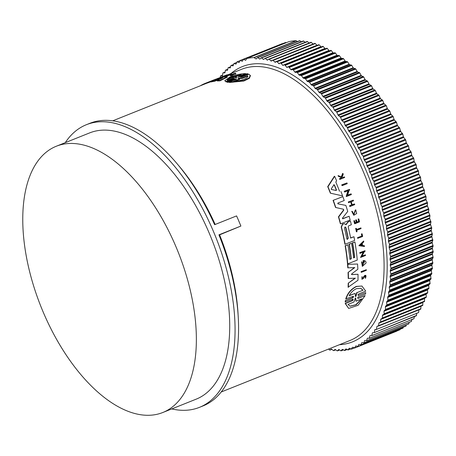 <?xml version="1.0" encoding="UTF-8"?>
<svg xmlns="http://www.w3.org/2000/svg" width="456" height="456" viewBox="0 0 456 456"><rect width="100%" height="100%" fill="white"/><g stroke="black" fill="none" stroke-linecap="round" stroke-linejoin="round"><path stroke-width="0.68" d="M65.265 142.654A152.213 78.375 68.2 0 1 77.554 129.584A152.213 78.375 68.2 0 1 86.406 124.699A152.213 78.375 68.2 0 1 211.92 227.92A152.213 78.375 68.2 0 1 208.295 402.466A152.213 78.375 68.2 0 1 199.449 407.356L202.96 405.948A152.213 78.375 -111.8 0 0 211.812 401.063A152.213 78.375 -111.8 0 0 218.931 234.834L240.882 226.056L219.587 234.846A146.034 75.194 68.2 0 1 238.106 314.857M210.803 81.749L208.284 82.718A146.034 75.194 -111.8 0 0 206.397 83.374L206.078 83.494A146.034 75.194 -111.8 0 0 205.599 83.682L112.729 120.823M215.996 79.834L223.48 77.127A146.479 75.422 68.2 0 1 227.196 76.711L227.39 77.121L219.963 80.843A146.034 75.194 -111.8 0 0 217.381 80.969L217.187 80.552L222.574 77.953L214.24 80.889A146.479 75.422 -111.8 0 0 210.723 81.584L215.962 79.298L208.09 82.319A146.479 75.422 -111.8 0 0 206.203 82.969L217.558 78.529A146.479 75.422 68.2 0 1 220.51 77.708L215.574 79.965M218.908 79.714L214.434 81.299A146.034 75.194 -111.8 0 0 210.917 81.983L210.723 81.584M221.622 77.275L220.516 77.714L220.567 78.175M227.401 75.2C229.345 74.824 220.111 78.101 221.838 77.275M230.696 75.126L233.101 73.952C235.267 73.228 236.06 73.12 235.49 73.627L235.82 73.348L235.689 74.043L233.671 74.334L233.21 74.852C231.517 75.667 230.605 75.895 230.462 75.531M231.46 73.849L231.659 74.254L226.7 76.237A146.034 75.194 -111.8 0 0 226.33 76.3L226.136 75.895L231.095 73.912A146.479 75.422 68.2 0 1 231.46 73.849L226.507 75.833A146.479 75.422 -111.8 0 0 226.136 75.895M238.391 76.648L238.739 76.363C238.163 76.796 238.545 76.853 239.879 76.534L246.964 73.695L247.973 73.872L248.184 74.311L241.156 77.121M240.54 77.007L240.882 76.705C240.318 77.155 240.7 77.229 242.033 76.927L248.925 74.174L250.429 75.685L249.352 78.335L243.909 80.991L229.425 82.496L229.214 82.057L236.105 79.298C236.67 78.842 236.282 78.768 234.954 79.076L227.863 81.915L226.854 81.738L233.939 78.905C234.515 78.466 234.133 78.409 232.805 78.734L225.919 81.487L224.768 80.718L229.79 77.075C235.41 74.875 240.688 73.718 245.624 73.61L238.739 76.363L238.921 76.745M234.954 79.076L235.165 79.515L228.074 82.348L227.059 82.177L226.854 81.738M232.805 78.734L233.01 79.167L226.125 81.92L224.768 80.718M245.624 73.61L245.835 74.037L239.126 76.722M342.496 218.715L349.131 216.252A146.479 75.422 68.2 0 1 350.151 220.026L340.626 223.833A146.479 75.422 -111.8 0 0 338.705 216.913L343.756 210.182L343.203 209.167M340.626 223.833L340.364 223.753A146.034 75.194 -111.8 0 0 338.443 216.828L343.493 210.096M343.499 209.258L335.525 207.451A146.034 75.194 -111.8 0 0 333.068 200.366L342.866 196.644A146.479 75.422 68.2 0 1 344.229 200.52L337.913 203.045L338.021 203.843L345.865 205.411A146.479 75.422 68.2 0 1 347.74 211.436L342.462 218.116L342.815 218.783L349.131 216.252M337.753 203.764L345.865 205.411M351.479 274.529L358 274.267A146.479 75.422 68.2 0 1 357.983 280.258L348.093 287.234A146.034 75.194 -111.8 0 0 348.207 283.216L355.087 278.12M348.207 283.216L355.355 278.2L348.219 278.451A146.034 75.194 -111.8 0 0 348.053 272.494L354.517 267.518M348.053 272.494L354.779 267.604L347.797 267.843A146.034 75.194 -111.8 0 0 347.535 264.383L357.572 264.013A146.479 75.422 68.2 0 1 357.857 269.234L351.724 273.862L351.747 274.609L358 274.267M345.785 224.677L347.831 221.912L350.162 220.983L348.088 221.992L346.047 224.762L344.639 223.691L342.752 224.124L341.464 227.094A146.479 75.422 -111.8 0 1 345.129 244.256L344.873 244.177A146.034 75.194 -111.8 0 0 341.202 227.014L342.49 224.044L344.639 223.691M350.59 237.907L353.964 236.738A146.479 75.422 68.2 0 1 354.654 240.449L345.129 244.256M349.906 259.179L351.063 258.717A146.034 75.194 -111.8 0 0 349.057 244.148L351.553 243.333A146.479 75.422 68.2 0 1 353.56 257.902L354.677 257.452A146.479 75.422 -111.8 0 0 352.67 242.883L354.922 241.982A146.479 75.422 68.2 0 1 357.265 260.068L347.746 263.876A146.479 75.422 -111.8 0 0 345.397 245.79L347.911 244.786A146.479 75.422 68.2 0 1 349.923 259.356L351.32 258.797A146.479 75.422 -111.8 0 0 349.313 244.228L351.553 243.333M353.542 257.725L354.42 257.372A146.034 75.194 -111.8 0 0 352.414 242.803L354.922 241.982M347.746 263.876L347.483 263.796A146.034 75.194 -111.8 0 0 345.141 245.71L347.911 244.786M339.264 191.144L339.538 191.229A146.479 75.422 68.2 0 0 335.804 182.018L336.608 180.787A146.479 75.422 68.2 0 0 334.653 176.341L334.362 176.25L327.704 186.629L327.989 186.721L334.653 176.341M340.968 191.537A146.479 75.422 68.2 0 1 342.587 195.875L330.361 193.162A146.034 75.194 -111.8 0 0 327.704 186.629M363.529 262.867L363.267 262.781A146.034 75.194 -111.8 0 0 363.118 260.558L364.766 260.547L363.375 260.638A146.479 75.422 68.2 0 1 363.529 262.867L364.025 262.667A146.479 75.422 -111.8 0 0 363.939 261.391L364.401 261.442L362.714 265.5L362.377 262.371L361.591 261.807L362.338 266.395L361.853 261.886M362.588 265.455L364.509 261.556M347.609 195.077L351.131 193.863A146.479 75.422 68.2 0 1 351.377 194.564L346.423 196.542L348.264 190.642L344.776 192.039A146.479 75.422 -111.8 0 0 344.519 191.343L349.473 189.36A146.479 75.422 68.2 0 1 349.735 190.055L349.091 190.312L347.54 195.299L351.131 193.863M346.423 196.542L346.15 196.456L347.991 190.557M344.776 192.039L344.502 191.953A146.034 75.194 -111.8 0 0 344.24 191.258L349.473 189.36M361.978 256.044L365.433 254.847A146.479 75.422 68.2 0 1 365.495 255.485L360.536 257.463L363.597 251.946L360.115 253.336A146.479 75.422 -111.8 0 0 360.04 252.698L364.994 250.72A146.479 75.422 68.2 0 1 365.068 251.359L364.424 251.615L361.842 256.283L365.433 254.847M360.536 257.463L363.335 251.866M360.115 253.336L359.852 253.257A146.034 75.194 -111.8 0 0 359.778 252.618L364.994 250.72M358.866 245.676L363.654 241.019A146.479 75.422 68.2 0 1 363.78 241.828L362.235 243.447A146.479 75.422 68.2 0 1 362.531 245.453L364.355 245.716A146.479 75.422 68.2 0 1 364.464 246.514L358.866 245.676M362.275 245.374L364.355 245.716M351.644 204.892L349.809 205.816A146.479 75.422 68.2 0 1 350.026 206.5L349.763 206.42A146.034 75.194 -111.8 0 0 349.547 205.73L351.644 204.892A146.034 75.194 -111.8 0 0 350.698 201.962M351.912 204.978A146.479 75.422 -111.8 0 0 350.909 201.877L348.544 202.635A146.034 75.194 -111.8 0 0 348.316 201.94L353.297 200.138A146.479 75.422 68.2 0 1 353.525 200.834L351.188 201.763A146.479 75.422 68.2 0 1 352.192 204.864L354.523 203.929A146.479 75.422 68.2 0 1 354.739 204.619L350.026 206.5M352.135 204.693L354.523 203.929M357.008 222.015L358.707 221.337A146.034 75.194 -111.8 0 0 358.125 219.017L358.804 218.931A146.479 75.422 68.2 0 1 359.527 221.861L354.819 223.742A146.479 75.422 -111.8 0 0 354.09 220.818L354.489 220.658A146.479 75.422 -111.8 0 1 355.064 222.973L356.472 222.414A146.479 75.422 68.2 0 0 355.891 220.094L356.472 219.866A146.479 75.422 -111.8 0 1 357.048 222.18L358.707 221.337M354.819 223.742L354.557 223.662A146.034 75.194 -111.8 0 0 353.827 220.738L354.489 220.658M355.024 222.807L356.21 222.334A146.034 75.194 -111.8 0 0 355.634 220.014L356.472 219.866M363.694 276.53L363.227 278.08L363.694 276.53L364.885 275.356L365.923 275.384L365.552 278.314L365.131 277.738L365.644 276.131M365.552 278.314L365.131 277.738M361.927 279.317L361.944 276.701L362.412 277.276L362.275 278.679L363.227 278.08M342.53 177.498L344.445 176.934A146.479 75.422 68.2 0 1 344.673 177.47L339.959 179.356A146.479 75.422 -111.8 0 0 339.731 178.82L341.55 178.091A146.479 75.422 -111.8 0 0 341.299 177.521L338.66 176.381A146.479 75.422 -111.8 0 0 338.358 175.697L341.561 177.082L342.929 173.502A146.479 75.422 68.2 0 1 343.243 174.203L342.04 177.287L342.775 177.601L344.445 176.934M339.959 179.356L339.674 179.271A146.034 75.194 -111.8 0 0 339.446 178.729L341.265 178.005A146.034 75.194 -111.8 0 0 341.014 177.43L338.375 176.295A146.034 75.194 -111.8 0 0 338.067 175.611L338.358 175.697M341.276 176.991L342.638 173.411L342.929 173.502M353.782 214.633L355.19 210.227L355.726 209.788L353.907 214.679L352.477 211.561L351.718 211.282L353.782 215.278L351.981 211.362M356.638 231.83L356.381 231.751A146.034 75.194 -111.8 0 0 355.663 228.433L356.324 228.353A146.479 75.422 68.2 0 1 356.603 229.636L360.918 227.909A146.479 75.422 68.2 0 1 361.061 228.576L356.746 230.303A146.479 75.422 68.2 0 1 357.037 231.671L356.638 231.83A146.479 75.422 -111.8 0 0 355.925 228.513L356.324 228.353M356.569 229.471L360.918 227.909M361.779 235.94A146.034 75.194 -111.8 0 0 361.403 233.928L362.127 233.82L361.659 234.008A146.479 75.422 68.2 0 1 362.035 236.02L357.532 237.639L362.035 236.02M362.127 233.82A146.479 75.422 68.2 0 1 362.623 236.504L357.652 238.306A146.034 75.194 -111.8 0 0 357.532 237.639M361.374 272.312L361.112 272.226A146.034 75.194 -111.8 0 0 361.101 271.611L366.322 269.713A146.479 75.422 68.2 0 1 366.333 270.328L361.374 272.312A146.479 75.422 -111.8 0 0 361.363 271.69L366.322 269.713M342.291 185.632L342.011 185.546A146.034 75.194 -111.8 0 0 341.726 184.845L346.965 182.947A146.479 75.422 68.2 0 1 347.244 183.654L342.291 185.632A146.479 75.422 68.2 0 0 342.006 184.931L341.726 184.845M365.74 292.621L358.37 295.368L365.74 292.621L365.564 293.989L358.473 296.822C357.453 297.717 357.379 298.23 358.251 298.361L365.142 295.608L358.108 305.292L348.652 308.421L345.431 303.485L352.323 300.732L352.032 300.641L352.876 299.398M357.874 298.395L365.142 295.608M348.652 308.421L345.141 303.4L352.032 300.641M352.915 299.159L345.169 301.94L345.352 300.578L352.437 297.739L353.263 296.468M353.286 296.24L345.739 298.937C347.512 293.242 351.046 289.064 356.335 286.396L361.939 286.037L365.729 291.145L358.843 293.898C357.835 294.798 357.772 295.317 358.655 295.454L358.279 295.488M235.689 74.043L235.49 73.627L234.96 73.718L235.159 74.134M233.21 74.602L233.01 74.185L233.472 73.918L235.171 73.541M363.968 276.61L365.153 275.441L365.923 275.384M362.212 276.786L361.927 279.311L363.62 278.274L364.418 276.741L365.627 276M346.024 299.028C347.791 293.328 351.32 289.144 356.609 286.482L361.939 286.037M199.449 407.356A152.213 78.375 68.2 0 1 171.752 408.924M247.665 75.776L247.614 75.673C249.466 77.742 240.46 81.367 233.683 81.242L239.662 78.854L237.918 77.891L241.634 78.061L247.642 75.724M227.305 80.148C226.934 79.361 228.256 78.352 231.266 77.127L241.235 74.573L235.233 76.978L236.983 77.577L233.307 77.748L227.287 80.108M239.446 75.291L231.471 77.549C228.462 78.768 227.139 79.777 227.51 80.575M345.004 227.014L345.91 227.572A146.479 75.422 68.2 0 1 348.253 238.288L347.312 239.411L346.856 238.847A146.479 75.422 -111.8 0 0 344.508 228.131L345.004 227.014L345.414 226.991M333.906 184.885L334.476 185.045A146.479 75.422 68.2 0 1 336.494 190.004L336.186 190.511L331.495 189.496L331.255 188.841L333.906 184.885M355.184 298.401L355.754 298.173L355.942 301.222L361.921 298.828L356.25 304.733L350.094 306.215L347.991 304.403L353.97 302.009L355.184 298.401M349.136 295.773C350.92 292.444 353.366 290.073 356.472 288.671L360.719 288.306L363.067 290.204L357.065 292.604L356.005 296.246L355.446 296.474L355.138 293.373L349.136 295.773M301.273 41.787L299.957 40.801A0.883 0.456 -111.8 0 0 299.609 40.715L257.469 57.57A0.883 0.456 68.2 0 0 257.418 57.598A0.883 0.456 68.2 0 0 257.372 57.644L256.318 58.858A0.883 0.456 68.2 0 1 256.221 58.927A0.883 0.456 68.2 0 1 255.896 58.858L254.157 57.667A0.883 0.456 68.2 0 0 253.906 57.581L296.052 40.727A154.749 79.68 -111.8 0 0 288.984 41.616A0.883 0.456 -111.8 0 0 288.944 41.627A0.883 0.456 -111.8 0 0 288.91 41.65M220.322 77.315L220.436 76.18A0.883 0.456 68.2 0 1 220.584 75.856A0.883 0.456 68.2 0 1 220.636 75.827A0.883 0.456 68.2 0 1 220.715 75.81L222.254 75.736A0.883 0.456 68.2 0 0 222.334 75.719A0.883 0.456 68.2 0 0 222.534 75.394L222.83 73.188A0.883 0.456 68.2 0 1 222.978 72.892A0.883 0.456 68.2 0 1 223.03 72.863A0.883 0.456 68.2 0 1 223.132 72.846L224.705 72.892A0.883 0.456 68.2 0 0 224.802 72.874A0.883 0.456 68.2 0 0 224.996 72.578L225.367 70.446A0.883 0.456 68.2 0 1 225.509 70.178A0.883 0.456 68.2 0 1 225.56 70.15A0.883 0.456 68.2 0 1 225.686 70.133L227.287 70.298A0.883 0.456 68.2 0 0 227.407 70.287A0.883 0.456 68.2 0 0 227.601 70.013L228.046 67.961A0.883 0.456 68.2 0 1 228.182 67.716A0.883 0.456 68.2 0 1 228.234 67.688A0.883 0.456 68.2 0 1 228.376 67.676L230.006 67.961A0.883 0.456 68.2 0 0 230.149 67.95A0.883 0.456 68.2 0 0 230.331 67.705L230.85 65.732A0.883 0.456 68.2 0 1 230.981 65.516A0.883 0.456 68.2 0 1 231.032 65.487A0.883 0.456 68.2 0 1 231.198 65.482L232.856 65.881A0.883 0.456 68.2 0 0 233.022 65.875A0.883 0.456 68.2 0 0 233.193 65.658L233.785 63.766A0.883 0.456 68.2 0 1 233.905 63.578A0.883 0.456 68.2 0 1 233.956 63.549A0.883 0.456 68.2 0 1 234.145 63.544L235.826 64.068A0.883 0.456 68.2 0 0 236.014 64.062A0.883 0.456 68.2 0 0 236.179 63.874L236.841 62.067A0.883 0.456 68.2 0 1 236.955 61.902A0.883 0.456 68.2 0 1 237.006 61.873A0.883 0.456 68.2 0 1 237.217 61.879L238.91 62.518A0.883 0.456 68.2 0 0 239.121 62.523A0.883 0.456 68.2 0 0 239.28 62.352L240.01 60.642A0.883 0.456 68.2 0 1 240.112 60.5A0.883 0.456 68.2 0 1 240.164 60.471A0.883 0.456 68.2 0 1 240.397 60.488L242.107 61.235A0.883 0.456 68.2 0 0 242.341 61.252A0.883 0.456 68.2 0 0 242.489 61.104L243.287 59.485A0.883 0.456 68.2 0 1 243.384 59.371A0.883 0.456 68.2 0 1 243.436 59.343A0.883 0.456 68.2 0 1 243.692 59.365L245.413 60.232A0.883 0.456 68.2 0 0 245.67 60.255A0.883 0.456 68.2 0 0 245.807 60.129L246.667 58.607A0.883 0.456 68.2 0 1 246.753 58.511A0.883 0.456 68.2 0 1 246.804 58.482A0.883 0.456 68.2 0 1 246.844 58.471A154.749 79.68 -111.8 0 1 253.906 57.581M171.148 407.898A143.389 73.832 68.2 0 1 162.809 412.503A143.389 73.832 68.2 0 1 44.568 315.267A143.389 73.832 68.2 0 1 47.983 150.839A143.389 73.832 68.2 0 1 56.322 146.233A143.389 73.832 68.2 0 1 174.562 243.47A143.389 73.832 68.2 0 1 171.148 407.898M56.322 146.233L89.684 132.89A143.389 73.832 68.2 0 1 207.919 230.126A143.389 73.832 68.2 0 1 204.51 394.554A143.389 73.832 68.2 0 1 196.171 399.16L162.809 412.503M286.231 42.716L285.832 42.511A0.883 0.456 -111.8 0 0 285.576 42.488A0.883 0.456 -111.8 0 0 285.524 42.516M257.469 57.57A0.883 0.456 68.2 0 1 257.817 57.655L259.555 58.955L260.325 58.647M282.617 43.668L282.538 43.633A0.883 0.456 -111.8 0 0 282.304 43.616A0.883 0.456 -111.8 0 0 282.253 43.645M305.172 42.271L303.696 41.068A0.883 0.456 -111.8 0 0 303.325 40.966A0.883 0.456 -111.8 0 0 303.274 40.994M259.555 58.955A0.883 0.456 68.2 0 0 259.903 59.041A0.883 0.456 68.2 0 0 259.988 58.984L261.1 57.878A0.883 0.456 68.2 0 1 261.128 57.849A0.883 0.456 68.2 0 1 261.18 57.821A0.883 0.456 68.2 0 1 261.556 57.923L263.289 59.326L264.252 58.944M309.122 43.029L307.504 41.621A0.883 0.456 -111.8 0 0 307.105 41.496A0.883 0.456 -111.8 0 0 307.053 41.524M263.289 59.326A0.883 0.456 68.2 0 0 263.659 59.428A0.883 0.456 68.2 0 0 263.728 59.388L264.896 58.391A0.883 0.456 68.2 0 1 264.913 58.379A0.883 0.456 68.2 0 1 264.964 58.351A0.883 0.456 68.2 0 1 265.358 58.471L267.085 59.975L268.373 59.457M426.297 293.892L426.126 294.394L383.986 311.248L384.157 310.747L426.297 293.892L427.745 292.587L427.511 290.005L385.371 306.854L385.605 309.436L384.157 310.747M424.77 298.11L424.582 298.589L382.442 315.438L382.595 314.982L424.77 298.11L426.098 297.449L426.286 296.936L426.126 294.394M423.031 302.14L422.872 302.562L380.731 319.417L380.885 318.995M421.162 305.93L421.008 306.324L378.868 323.179L379.022 322.785M419.138 309.493L376.998 326.348M375.909 329.511L374.667 330.007L374.821 329.677M373.287 332.692L372.495 332.772M370.642 335.582L370.027 335.61M367.918 338.192L367.422 338.204M365.096 340.535L364.68 340.541M362.167 342.61L361.813 342.616M359.134 344.417L358.821 344.422M331.301 349.017L329.984 350.071L328.497 349.091M355.993 345.95L355.708 345.967M227.196 76.711L219.763 80.427L219.963 80.843M206.397 83.374L206.203 82.969M208.284 82.718L208.09 82.319M214.434 81.299L214.24 80.889M219.763 80.427A146.479 75.422 -111.8 0 0 217.187 80.552M206.078 83.494L205.89 83.095A146.479 75.422 -111.8 0 0 205.434 83.271A146.479 75.422 -111.8 0 0 200.167 85.853M215.443 79.35L205.89 83.095M205.434 83.271L214.958 79.464A146.479 75.422 68.2 0 1 215.409 79.281M227.612 75.183L227.208 74.801A146.479 75.422 -111.8 0 0 226.609 74.972L222.87 76.363A146.479 75.422 68.2 0 1 224.101 75.97L224.597 75.77A146.479 75.422 -111.8 0 0 223.89 75.992L226.507 75.115M223.89 75.992C230.394 73.581 222.294 76.967 222.499 76.562L222.522 76.614M222.385 76.636L221.644 76.876C219.917 77.702 229.151 74.419 227.208 74.801M221.673 77.377L221.644 76.876M218.167 78.267L216.44 78.962M218.196 78.329L223.115 76.266M233.01 74.185L233.01 74.442C231.323 75.257 230.405 75.479 230.263 75.12L230.896 75.137M230.189 75.753L230.263 75.12M226.7 76.237L226.507 75.833M226.125 81.92L225.919 81.487M234.293 78.614L233.939 78.905M228.074 82.348L227.863 81.915M236.447 78.996L236.105 79.298M250.219 75.24L249.13 77.879L243.692 80.535L229.214 82.057M247.973 73.872L240.882 76.705L241.081 77.121M333.068 200.366L342.866 196.644M335.793 207.537A146.479 75.422 -111.8 0 0 333.342 200.452M343.465 209.247L343.756 210.182M347.535 264.383L357.572 264.013M348.059 267.923A146.479 75.422 -111.8 0 0 347.797 264.463M348.481 278.53A146.479 75.422 -111.8 0 0 348.316 272.58M348.361 287.32A146.479 75.422 -111.8 0 0 348.475 283.301M353.964 236.738L350.624 238.078A146.479 75.422 68.2 0 0 348.202 226.9L348.68 225.828L351.348 224.762A146.479 75.422 -111.8 0 0 350.419 221.069M330.64 193.247A146.479 75.422 -111.8 0 0 327.989 186.721M362.338 266.395L366.06 263.021A146.479 75.422 -111.8 0 0 365.997 261.955L364.766 260.547M359.123 245.755L363.654 241.019M348.316 201.94L353.297 200.138M348.812 202.715A146.479 75.422 -111.8 0 0 348.583 202.025M358.125 219.017L358.804 218.931M358.963 221.416A146.479 75.422 -111.8 0 0 358.387 219.102M365.148 276.034C366.197 276.085 366.282 276.678 365.398 277.824M338.375 176.295L338.66 176.381M341.014 177.43L341.299 177.521M341.265 178.005L341.55 178.091M339.446 178.729L339.731 178.82M355.726 209.788L356.706 213.533L353.782 215.278M357.914 238.385A146.479 75.422 -111.8 0 0 357.789 237.718M342.006 184.931L346.965 182.947M352.91 296.269C353.799 296.411 353.736 296.93 352.722 297.831L352.437 297.739M345.352 300.578L352.722 297.831M345.454 302.032L345.631 300.664M352.545 299.193C353.417 299.33 353.343 299.843 352.323 300.732M345.141 303.4L345.431 303.485M240.882 226.056A152.213 78.375 -111.8 0 0 236.573 215.91L214.622 224.688A152.213 78.375 -111.8 0 0 89.917 123.291L86.406 124.699M331.837 349.33L329.523 349.991M331.17 349.062L331.597 349.136L331.17 349.062M334.898 349.478L333.786 350.584L333.33 350.539L331.597 349.136M335.73 349.803L333.33 350.539M338.569 349.604L337.514 350.818L337.064 350.806L335.331 349.507M339.566 349.997L337.064 350.806M342.16 349.456L341.162 350.778L338.99 349.604M343.345 349.906L340.729 350.795M345.665 349.028L344.736 350.453L342.57 349.421M347.062 349.524L344.308 350.504M349.079 348.327L348.213 349.855L346.064 348.965M350.71 348.851L347.797 349.94M352.391 347.352L351.194 349.096L349.467 348.23M354.301 347.894L351.194 349.096M355.606 346.104L354.876 347.82L352.773 347.221M396.623 331.119L354.483 347.974M358.707 344.588L358.045 346.395L355.971 345.944M400.328 329.152L399.809 329.728L357.669 346.577M361.688 342.804L361.101 344.696L359.06 344.394M403.463 327.134L402.876 328.063L360.736 344.913M364.549 340.757L364.036 342.73L362.03 342.581M406.438 324.86L405.829 326.125L363.688 342.98M367.285 338.449L366.51 340.786L364.874 340.501M409.266 322.335L408.65 323.931L366.51 340.786M369.884 335.884L369.2 338.329L367.593 338.158M412.024 319.029L411.34 321.474L369.2 338.329M372.347 333.068L371.754 335.616L370.181 335.565M414.487 316.213L413.894 318.761L371.754 335.616M374.667 330.007L374.45 332.276L374.165 332.652L372.626 332.726M374.313 332.595L416.59 315.427L374.165 332.652M376.844 326.707L376.434 329.449L374.929 329.637M376.542 329.403L418.574 312.594L376.434 329.449M378.868 323.179L378.548 326L377.089 326.308M378.622 325.972L420.688 309.145L420.934 308.718L378.793 325.567L378.548 326M380.731 319.417L380.515 322.324L379.09 322.751M380.549 322.306L422.655 305.469L422.877 305.013L380.737 321.862L380.515 322.324M382.442 315.438L382.316 318.425L380.942 318.966M383.986 311.248L384.146 313.791L383.958 314.304L382.63 314.959M385.371 306.854L385.519 306.329L427.66 289.474L428.885 288.591L428.725 285.416L386.585 302.265L386.893 304.882L385.519 306.329M386.585 302.265L386.716 301.718L428.857 284.869L430.025 283.871L429.769 280.639L387.628 297.489L388.01 300.139L386.716 301.718M387.628 297.489L387.742 296.924L429.883 280.07L430.994 278.964L430.646 275.686L388.506 292.541L388.962 295.209L387.742 296.924M388.506 292.541L388.597 291.948L430.738 275.093L431.786 273.879L431.347 270.562L389.202 287.417L389.732 290.113L388.597 291.948M389.202 287.417L389.276 286.807L431.416 269.958L432.408 268.635L431.872 265.284L389.732 282.139L390.268 285.49L389.276 286.807M389.732 282.139L389.777 281.512L431.917 264.657L432.852 263.237L432.22 259.857L390.079 276.712L390.752 279.425L389.777 281.512M390.079 276.712L390.108 276.068L432.248 259.213L433.114 257.691L432.396 254.288L390.25 271.143L390.974 274.546L390.108 276.068M390.25 271.143L390.262 270.488L432.402 253.633L433.2 252.014L432.391 248.6L390.25 265.449L391.06 268.174L390.262 270.488M390.25 265.449L390.239 264.776L432.379 247.927L433.109 246.211L432.208 242.786L390.068 259.641L390.946 262.36L390.239 264.776M390.068 259.641L390.04 258.957L432.18 242.102L432.835 240.301L431.855 236.875L389.715 253.724L390.655 256.432L390.04 258.957M389.715 253.724L389.663 253.029L431.803 236.174L432.391 234.287L431.325 230.861L389.179 247.716L390.25 251.136L389.663 253.029M389.179 247.716L389.11 247.01L431.251 230.155L431.764 228.182L430.618 224.774L388.478 241.623L389.538 244.291L389.11 247.01M388.478 241.623L388.381 240.91L430.521 224.056L430.966 222.004L429.734 218.606L387.594 235.461L388.717 238.1L388.381 240.91M387.594 235.461L387.48 234.737L429.62 217.882L429.991 215.756L428.686 212.388L386.545 229.237L387.725 231.847L387.48 234.737M386.545 229.237L386.409 228.507L428.549 211.658L428.845 209.452L427.466 206.112L385.326 222.967L386.557 225.543L386.409 228.507M385.326 222.967L385.172 222.232L427.312 205.382L427.534 203.108L426.075 199.808L383.935 216.663L385.223 219.194L385.172 222.232M383.935 216.663L383.764 215.922L425.904 199.072L426.046 196.735L424.525 193.481L382.385 210.33L383.718 212.821L383.764 215.922M382.385 210.33L382.191 209.595L424.331 192.74L424.399 190.346L422.809 187.137L380.669 203.992L382.259 207.201L382.191 209.595M380.669 203.992L380.458 203.251L422.598 186.396L422.592 183.95L420.934 180.798L378.793 197.647L380.224 200.03L380.458 203.251M378.793 197.647L378.565 196.912L420.706 180.057L420.626 177.561L418.904 174.466L376.764 191.32L378.486 194.416L378.565 196.912M376.764 191.32L376.519 190.585L418.659 173.73L418.505 171.188L416.727 168.167L374.587 185.016L376.365 188.043L376.519 190.585M374.587 185.016L374.325 184.287L416.465 167.432L416.231 164.85L414.401 161.897L372.261 178.752L374.091 181.705L374.325 184.287M372.261 178.752L371.982 178.022L414.122 161.167L413.814 158.551L411.933 155.678L369.793 172.533L371.372 174.648L371.982 178.022M369.793 172.533L369.497 171.809L411.637 154.954L411.255 152.31L409.328 149.522L367.188 166.372L368.796 168.412L369.497 171.809M367.188 166.372L366.875 165.659L409.015 148.804L408.559 146.131L406.592 143.435L364.447 160.29L366.419 162.986L366.875 165.659M364.447 160.29L364.122 159.583L406.262 142.728L405.732 140.038L403.725 137.433L361.585 154.282L363.244 156.157L364.122 159.583M361.585 154.282L361.237 153.592L403.383 136.737L402.779 134.03L400.733 131.522L358.593 148.377L360.274 150.161L361.237 153.592M358.593 148.377L358.239 147.693L400.379 130.844L399.707 128.125L397.632 125.725L355.492 142.574L357.19 144.273L358.239 147.693M355.492 142.574L355.121 141.907L397.262 125.052L396.52 122.328L394.417 120.036L352.277 136.891L354.38 139.183L355.121 141.907M352.277 136.891L351.895 136.236L394.035 119.381L393.226 116.662L391.094 114.484L348.954 131.334L350.681 132.838L351.895 136.236M348.954 131.334L348.561 130.695L390.701 113.84L389.829 111.127L387.68 109.064L345.54 125.919L347.272 127.321L348.561 130.695M345.54 125.919L345.135 125.297L387.275 108.442L386.335 105.735L384.169 103.797L342.028 120.652L344.195 122.59L345.135 125.297M342.028 120.652L341.612 120.048L383.752 103.193L382.749 100.502L380.572 98.69L338.432 115.545L340.609 117.357L341.612 120.048M338.432 115.545L338.01 114.958L380.15 98.103L379.084 95.435L376.901 93.748L334.761 110.603L336.5 111.686L338.01 114.958M334.761 110.603L334.328 110.038L376.468 93.184L375.345 90.544L373.162 88.988L331.016 105.838L333.205 107.394L334.328 110.038M331.016 105.838L330.577 105.296L372.717 88.441L371.537 85.831L369.354 84.411L327.214 101.266L329.397 102.685L330.577 105.296M327.214 101.266L326.764 100.747L368.904 83.893L367.673 81.316L365.49 80.034L323.35 96.889L325.533 98.171L326.764 100.747M323.35 96.889L322.894 96.387L365.034 79.538L363.751 77.001L361.574 75.861L319.434 92.71L321.132 93.349L322.894 96.387M319.434 92.71L318.978 92.237L361.118 75.388L359.778 72.897L357.618 71.9L315.478 88.749L317.159 89.273L318.978 92.237M315.478 88.749L315.016 88.304L357.156 71.449L355.771 69.016L353.634 68.155L311.488 85.01L313.631 85.865L315.016 88.304M311.488 85.01L311.02 84.588L353.166 67.733L351.736 65.35L349.615 64.644L307.475 81.493L309.595 82.205L311.02 84.588M307.475 81.493L307.002 81.1L349.148 64.245L347.677 61.925L345.58 61.36L303.44 78.215L305.537 78.78L307.002 81.1M303.44 78.215L302.966 77.845L345.106 60.99L343.602 58.733L341.533 58.317L299.392 75.172L301.462 75.588L302.966 77.845M299.392 75.172A0.883 0.456 68.2 0 1 298.919 74.83L341.059 57.98L339.515 55.792A0.883 0.456 -111.8 0 0 339.025 55.45L337.486 55.524L295.345 72.373L296.885 72.304A0.883 0.456 68.2 0 1 297.375 72.641L298.919 74.83M295.345 72.373A0.883 0.456 68.2 0 1 294.872 72.065L337.012 55.21L335.434 53.096A0.883 0.456 -111.8 0 0 334.938 52.788L333.439 52.976L291.298 69.831L292.798 69.643A0.883 0.456 68.2 0 1 293.293 69.95L294.872 72.065M291.298 69.831A0.883 0.456 68.2 0 1 290.825 69.551L332.965 52.697L331.358 50.656A0.883 0.456 -111.8 0 0 330.868 50.382L288.728 67.231A0.883 0.456 68.2 0 1 289.218 67.511L290.825 69.551M287.263 67.539A0.883 0.456 68.2 0 1 286.79 67.288L328.936 50.439L327.3 48.478A0.883 0.456 -111.8 0 0 326.809 48.233L284.669 65.088A0.883 0.456 68.2 0 1 285.154 65.333L286.79 67.288M283.244 65.51A0.883 0.456 68.2 0 1 282.783 65.293L324.923 48.439L323.258 46.563A0.883 0.456 -111.8 0 0 322.774 46.352L280.634 63.207A0.883 0.456 68.2 0 1 281.118 63.418L282.783 65.293M279.26 63.749A0.883 0.456 68.2 0 1 278.798 63.561L320.938 46.706L319.257 44.922A0.883 0.456 -111.8 0 0 318.79 44.734A0.883 0.456 -111.8 0 0 318.772 44.739L276.667 61.577M267.085 59.975A0.883 0.456 68.2 0 0 267.478 60.095A0.883 0.456 68.2 0 0 267.529 60.067L268.755 59.183A0.883 0.456 68.2 0 1 268.806 59.155A0.883 0.456 68.2 0 1 269.228 59.297L270.938 60.899A0.883 0.456 68.2 0 0 271.36 61.041A0.883 0.456 68.2 0 0 271.394 61.024L272.671 60.249A0.883 0.456 68.2 0 1 272.705 60.232A0.883 0.456 68.2 0 1 273.15 60.397L274.848 62.096A0.883 0.456 68.2 0 0 275.287 62.255A0.883 0.456 68.2 0 0 275.304 62.25L276.632 61.594A0.883 0.456 68.2 0 1 276.649 61.583A0.883 0.456 68.2 0 1 277.117 61.771L278.798 63.561M334.026 184.783L333.741 184.697M360.576 245.174L361.973 243.721A146.479 75.422 68.2 0 1 362.224 245.408L360.576 245.174M355.509 298.007L355.224 297.922M247.745 76.152L241.851 78.506L241.634 78.061M241.851 78.506L238.129 78.329M239.662 78.854L239.873 79.298L235.21 81.162M235.233 76.978L236.356 77.794M347.187 239.354L347.996 238.209A146.034 75.194 -111.8 0 0 345.648 227.487L345.91 227.572M331.244 189.417L335.907 190.42L336.214 189.918A146.034 75.194 -111.8 0 0 334.197 184.954M362.224 245.408L361.961 245.328A146.034 75.194 -111.8 0 0 361.756 243.937M360.32 245.094L361.961 245.328M355.469 298.087L355.942 301.222M349.946 306.17L355.874 304.693L361.431 299.073M357.065 292.604L363.067 290.204M362.788 290.119L360.702 288.312M349.273 295.522L355.138 293.373M355.161 296.383L356.005 296.246M356.786 292.518L355.72 296.161M296.052 40.727A0.883 0.456 68.2 0 1 296.297 40.812L297.426 41.587M270.938 60.899L313.084 44.044L311.368 42.442A0.883 0.456 -111.8 0 0 310.952 42.3A0.883 0.456 -111.8 0 0 310.901 42.328L268.863 59.137M274.848 62.096L316.988 45.241L315.29 43.542A0.883 0.456 -111.8 0 0 314.845 43.377A0.883 0.456 -111.8 0 0 314.811 43.394L272.745 60.221M320.938 46.706A0.883 0.456 -111.8 0 0 321.4 46.894M324.923 48.439A0.883 0.456 -111.8 0 0 325.39 48.661M328.936 50.439A0.883 0.456 -111.8 0 0 329.403 50.69M332.965 52.697A0.883 0.456 -111.8 0 0 333.439 52.976M337.012 55.21A0.883 0.456 -111.8 0 0 337.486 55.524M341.059 57.98A0.883 0.456 -111.8 0 0 341.533 58.317M345.106 60.99L345.58 61.36M349.148 64.245L349.615 64.644M353.166 67.733L353.634 68.155M357.156 71.449L357.618 71.9M361.118 75.388L361.574 75.861M365.034 79.538L365.49 80.034M368.904 83.893L369.354 84.411M372.717 88.441L373.162 88.988M376.468 93.184L376.901 93.748M380.15 98.103L380.572 98.69M383.752 103.193L384.169 103.797M387.275 108.442L387.68 109.064M390.701 113.84L391.094 114.484M394.035 119.381L394.417 120.036M397.262 125.052L397.632 125.725M400.379 130.844L400.733 131.522M403.383 136.737L403.725 137.433M406.262 142.728L406.592 143.435M409.015 148.804L409.328 149.522M411.637 154.954L411.933 155.678M414.122 161.167L414.401 161.897M416.465 167.432L416.727 168.167M418.659 173.73L418.904 174.466M420.706 180.057L420.934 180.798M422.598 186.396L422.809 187.137M424.331 192.74L424.525 193.481M425.904 199.072L426.075 199.808M427.312 205.382L427.466 206.112M428.549 211.658L428.686 212.388M429.62 217.882L429.734 218.606M430.521 224.056L430.618 224.774M431.251 230.155L431.325 230.861M431.803 236.174L431.855 236.875M432.18 242.102L432.208 242.786M432.379 247.927L432.391 248.6M432.402 253.633L432.396 254.288M432.248 259.213L432.22 259.857M431.917 264.657L431.872 265.284M431.416 269.958L431.347 270.562M430.738 275.093L430.646 275.686M429.883 280.07L429.769 280.639M428.857 284.869L428.725 285.416M427.66 289.474L427.511 290.005M424.456 301.57L382.316 318.419L424.456 301.57L424.582 298.589M422.655 305.469L422.872 302.562M420.688 309.145L421.008 306.324M418.574 312.594L418.984 309.858M416.305 315.797L416.812 313.152M221.183 392.006L349.912 340.524A146.034 75.194 -111.8 0 0 358.405 335.838A146.034 75.194 -111.8 0 0 357.988 159.885A146.034 75.194 -111.8 0 0 241.458 69.34L227.487 74.926M178.182 165.032A146.034 75.194 68.2 0 1 215.175 224.466M339.486 344.696A148.24 76.329 -111.8 0 0 360.685 158.5A148.24 76.329 -111.8 0 0 231.032 73.507M288.984 41.616L246.844 58.471M285.832 42.511L243.692 59.365M257.817 57.655L299.957 40.801M282.538 43.633L240.397 60.488M261.556 57.923L303.696 41.068M239.947 60.791L237.217 61.879M265.358 58.471L307.504 41.621M236.664 62.54L234.145 63.544M233.54 64.541L231.198 65.482M230.571 66.798L228.376 67.676M227.749 69.306L225.686 70.133M225.087 72.065L223.132 72.846M222.579 75.063L220.715 75.81M233.21 74.852L233.01 74.442M238.408 77.816L238.619 78.255M254.157 57.667L296.297 40.812M255.896 58.858L256.54 58.602M245.413 60.232L245.847 60.055M242.107 61.235L242.501 61.081M238.91 62.518L239.269 62.375M235.826 64.068L236.151 63.937M269.228 59.297L311.368 42.442M232.856 65.881L233.147 65.767M273.15 60.397L315.29 43.542M277.117 61.771L319.257 44.922M280.634 63.207L322.774 46.352M281.118 63.418L323.258 46.563M284.669 65.088L326.809 48.233M285.154 65.333L327.3 48.478M288.728 67.231L330.868 50.382M289.218 67.511L331.358 50.656M292.798 69.643L334.938 52.788M293.293 69.95L335.434 53.096M296.885 72.304L339.025 55.45M297.375 72.641L339.515 55.792M300.966 75.217L343.106 58.368M301.462 75.588L343.602 58.733M305.041 78.381L347.187 61.526M305.537 78.78L347.677 61.925M309.105 81.778L351.245 64.929M309.595 82.205L351.736 65.35M313.147 85.414L355.287 68.56M313.631 85.865L355.771 69.016M317.159 89.273L359.299 72.418M317.638 89.752L359.778 72.897M321.132 93.349L363.272 76.494M321.605 93.856L363.751 77.001M325.06 97.641L367.2 80.786M325.533 98.171L367.673 81.316M328.936 102.133L371.076 85.278M329.397 102.685L371.537 85.831M332.749 106.818L374.889 89.963M333.205 107.394L375.345 90.544M336.5 111.686L378.64 94.837M336.944 112.29L379.084 95.435M340.17 116.736L382.31 99.881M340.609 117.357L382.749 100.502M343.767 121.951L385.907 105.097M344.195 122.59L386.335 105.735M347.272 127.321L389.413 110.466M347.689 127.982L389.829 111.127M350.681 132.838L392.821 115.984M351.086 133.517L393.226 116.662M353.987 138.493L396.127 121.638M354.38 139.183L396.52 122.328M357.19 144.273L399.331 127.418M357.567 144.974L399.707 128.125M360.274 150.161L402.414 133.312M360.639 150.885L402.779 134.03M363.244 156.157L405.384 139.308M363.592 156.887L405.732 140.038M366.082 162.245L408.223 145.39M366.419 162.986L408.559 146.131M368.796 168.412L410.936 151.557M369.115 169.165L411.255 152.31M371.372 174.648L413.512 157.793M371.674 175.406L413.814 158.551M373.806 180.941L415.946 164.086M374.091 181.705L416.231 164.85M376.097 187.273L418.237 170.424M376.365 188.043L418.505 171.188M378.235 193.64L420.375 176.791M378.486 194.416L420.626 177.561M380.224 200.03L422.364 183.181M380.452 200.805L422.592 183.95M382.048 206.425L424.188 189.576M382.259 207.201L424.399 190.346M383.718 212.821L425.858 195.966M383.906 213.59L426.046 196.735M385.223 219.194L427.363 202.344M385.388 219.963L427.534 203.108M386.557 225.543L428.697 208.688M386.705 226.307L428.845 209.452M387.725 231.847L429.865 214.998M387.851 232.606L429.991 215.756M388.717 238.1L430.857 221.251M388.825 238.853L430.966 222.004M389.538 244.291L431.678 227.441M389.623 245.037L431.764 228.182M390.182 250.407L432.322 233.552M390.25 251.136L432.391 234.287M390.655 256.432L432.795 239.577M390.695 257.15L432.835 240.301M390.946 262.36L433.086 245.505M390.969 263.066L433.109 246.211M391.06 268.174L433.2 251.319M391.06 268.869L433.2 252.014M390.991 273.868L433.132 257.013M390.974 274.546L433.114 257.691M390.752 279.425L432.892 262.576M390.707 280.092L432.852 263.237M390.33 284.846L432.47 267.991M390.268 285.49L432.408 268.635M389.732 290.113L431.872 273.258M389.646 290.734L431.786 273.879M388.962 295.209L431.102 278.359M388.854 295.813L430.994 278.964M388.01 300.139L430.15 283.284M387.885 300.721L430.025 283.871M386.893 304.882L429.033 288.032M386.745 305.446L428.885 288.591M385.605 309.436L427.745 292.587M385.434 309.972L427.574 293.123M384.146 313.791L426.286 296.936M383.958 314.304L426.098 297.449M382.521 317.935L424.661 301.085M288.944 41.627L246.804 58.482M285.576 42.488L243.436 59.343M282.304 43.616L240.164 60.471M303.325 40.966L261.18 57.821M239.993 60.682L237.006 61.873M307.105 41.496L264.964 58.351M236.698 62.455L233.956 63.549M233.563 64.473L231.032 65.487M230.582 66.747L228.234 67.688M227.761 69.272L225.56 70.15M225.093 72.037L223.03 72.863M222.579 75.046L220.636 75.827M310.952 42.3L268.806 59.155M314.845 43.377L272.705 60.232M318.79 44.734L276.649 61.583M422.672 305.463L380.532 322.318M420.728 309.134L378.588 325.989M418.631 312.577L376.491 329.431M416.385 315.78L374.245 332.635M413.997 318.744L371.857 335.599M411.46 321.457L369.32 338.312M408.793 323.92L366.652 340.774M405.994 326.12L363.854 342.975M403.064 328.058L360.924 344.913M331.848 349.336L329.916 350.111M400.02 329.734L357.88 346.583M335.747 349.82L333.701 350.641M396.857 331.136L354.717 347.991M339.595 350.02L337.417 350.892M354.403 347.939L351.451 349.119M343.385 349.929L341.054 350.863M350.789 348.891L348.076 349.98M347.119 349.558L344.611 350.561"/></g></svg>
